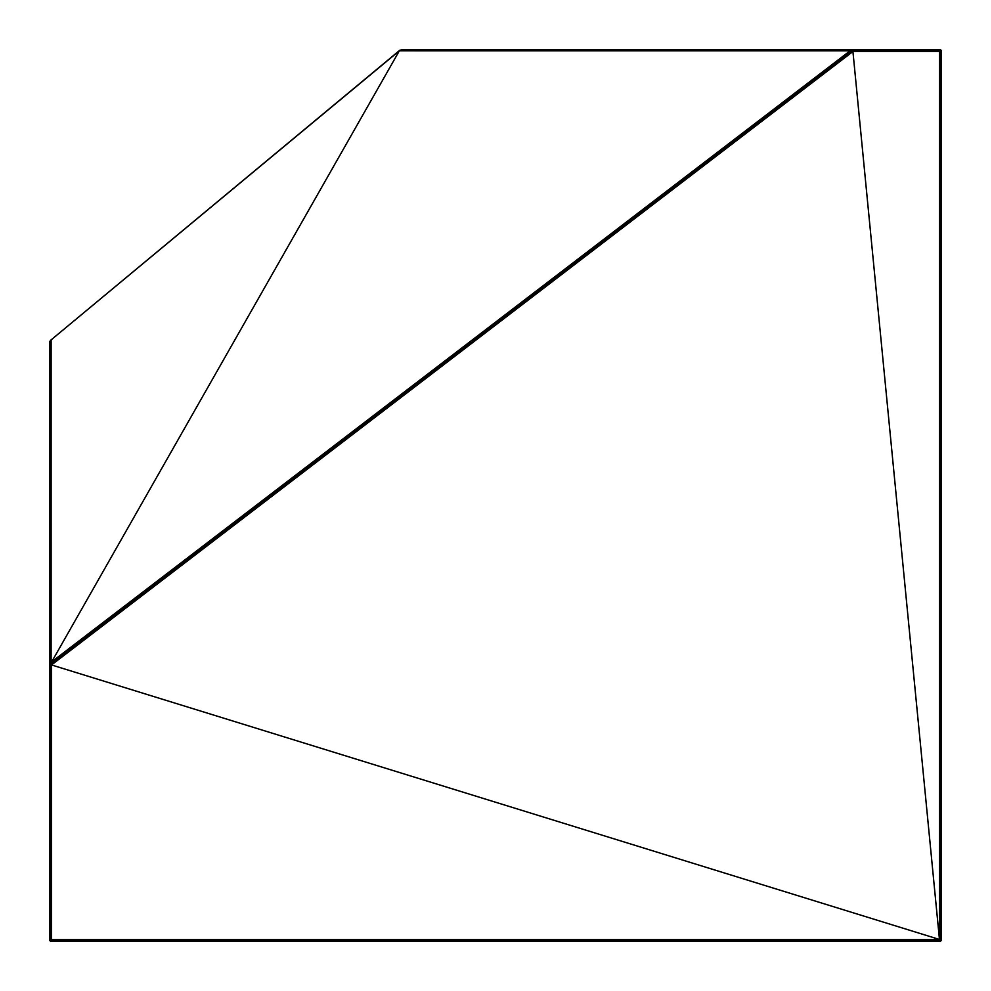 <?xml version="1.0" encoding="UTF-8"?>
<svg xmlns="http://www.w3.org/2000/svg" width="991" height="991" viewBox="0 0 991 991"><rect width="100%" height="100%" fill="white"/><g stroke="black" fill="none" stroke-linecap="round" stroke-linejoin="round"><path stroke-width="1.49" d="M941.45 51.297L939.468 49.55L940.348 49.55L856.199 49.55L940.348 49.55L941.45 50.652L941.45 939.468L51.532 939.468L51.532 664.949L939.468 939.468L939.468 51.532L852.929 51.532L939.468 939.468L940.57 939.468L940.57 51.532L939.468 51.532L939.468 50.43L940.57 50.553L939.468 940.57L51.532 939.468L50.962 940.57L51.532 939.468M49.55 939.703L50.962 941.45L49.773 940.57L51.532 941.45L940.57 941.227L51.904 941.227L50.43 940.348L51.532 664.949L852.929 51.532L852.31 50.566L51.297 663.66L51.532 664.949L50.43 665.481L51.532 664.949L50.814 664.168L852.929 51.532L852.991 50.43L851.368 50.33L940.57 49.971L854.081 49.773L852.991 50.43L941.227 50.925L941.227 939.468L939.468 940.57L940.447 941.029L939.468 939.468M124.309 941.45L940.348 941.45L50.43 941.227L940.348 941.45L126.848 941.45L939.468 941.45L939.468 940.57L50.962 940.57L51.904 941.227L939.468 941.227L50.962 940.57M49.55 342.267L49.55 939.468L49.55 342.267L50.43 340.458L399.348 50.801L850.08 50.826L51.111 662.298L851.368 50.33L51.16 662.781L50.529 664.775L49.922 664.552L50.814 664.168M401.442 49.686L403.325 49.55L399.794 50.244L50.43 340.458L399.348 50.801L51.16 662.781L852.31 50.566M51.136 340.099L51.111 662.298L50.244 663.19L51.16 662.781L50.244 663.19L51.136 340.099L50.256 340.817L49.723 664.28L50.392 663.574L49.55 665.568L50.43 665.481L50.43 940.348L49.773 940.348L50.43 665.481M50.256 340.817L49.723 664.28L49.55 343.369L49.55 939.468L49.773 940.57L50.43 940.348M49.55 938.725L49.55 343.369L49.773 940.57L51.904 941.45L940.57 941.227L54.332 941.45M400.314 50.107L850.08 50.826L852.347 49.686L402.656 49.55L853.028 49.55L400.314 50.107L399.348 50.801L404.006 49.55L854.093 49.55L852.991 50.43L852.347 49.686L854.093 49.55L940.57 49.773M941.227 51.532L940.57 51.532L941.227 51.532L940.57 939.468M941.227 50.925L941.45 940.348L941.45 939.468L941.227 940.57L940.447 940.075M939.468 941.45L126.724 941.45L940.348 941.45L939.468 941.45L941.227 940.57L940.075 940.447M850.08 50.826L851.368 50.33M854.093 49.55L856.199 49.55L854.081 49.773M941.227 939.468L941.45 51.532L941.45 940.348M941.227 50.43L940.57 49.971L941.227 50.553M49.55 940.348L49.773 665.692L50.529 664.775M49.773 940.348L49.723 341.907M125.399 941.45L124.655 941.45M122.773 941.45L51.904 941.45M401.875 49.686L851.368 50.12M402.222 49.55L404.477 49.55L402.222 49.55M940.348 941.45L939.703 941.45L940.348 941.45"/></g></svg>
